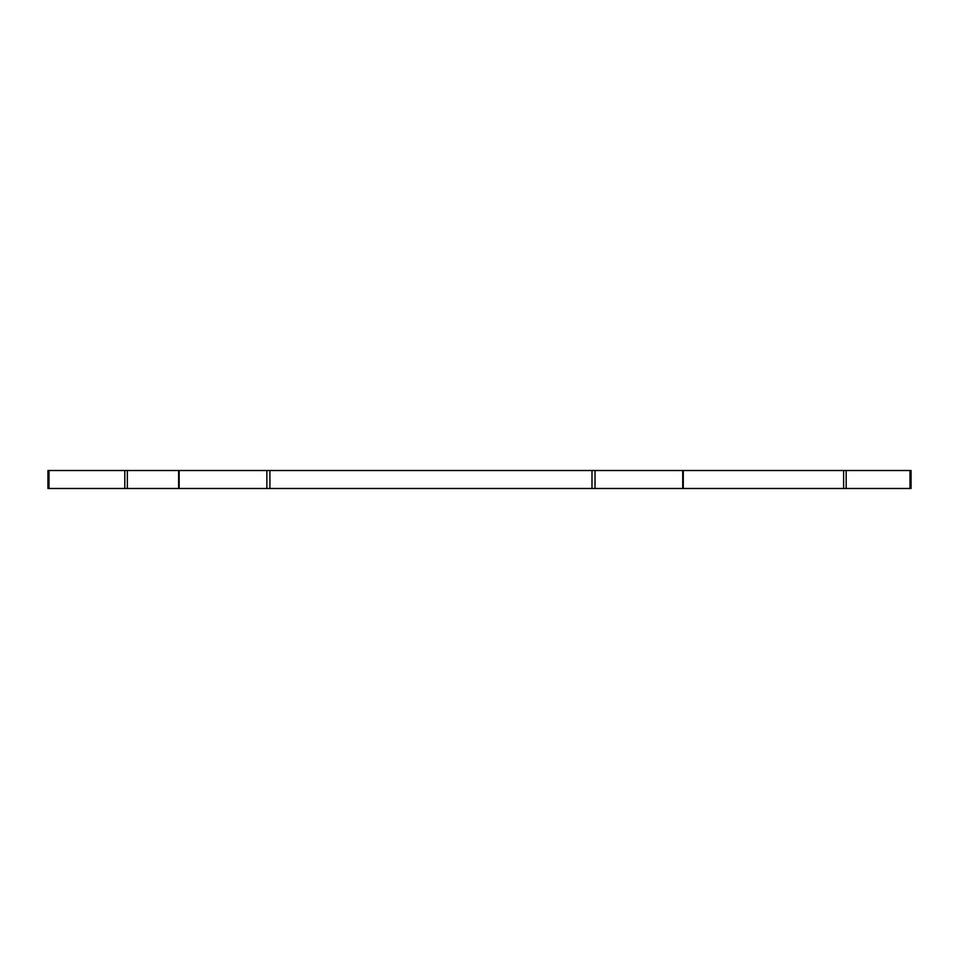 <?xml version="1.0" encoding="UTF-8"?>
<svg xmlns="http://www.w3.org/2000/svg" width="959" height="959" viewBox="0 0 959 959"><rect width="100%" height="100%" fill="white"/><g stroke="black" fill="none" stroke-linecap="round" stroke-linejoin="round"><path stroke-width="1.44" d="M178.614 470.509L911.05 470.509L911.05 488.491L47.95 488.491L47.95 470.509L178.614 470.509L178.614 488.491M179.165 488.491L179.165 470.509M266.866 488.491L266.866 470.509M269.911 488.491L269.911 470.509M591.991 488.491L591.991 470.509M595.036 488.491L595.036 470.509M682.736 488.491L682.736 470.509M843.632 488.491L843.632 470.509M846.174 488.491L846.174 470.509M909.995 488.491L909.995 470.509M49.005 488.491L49.005 470.509M124.814 488.491L124.814 470.509M127.355 488.491L127.355 470.509M683.288 488.491L683.288 470.509"/></g></svg>
